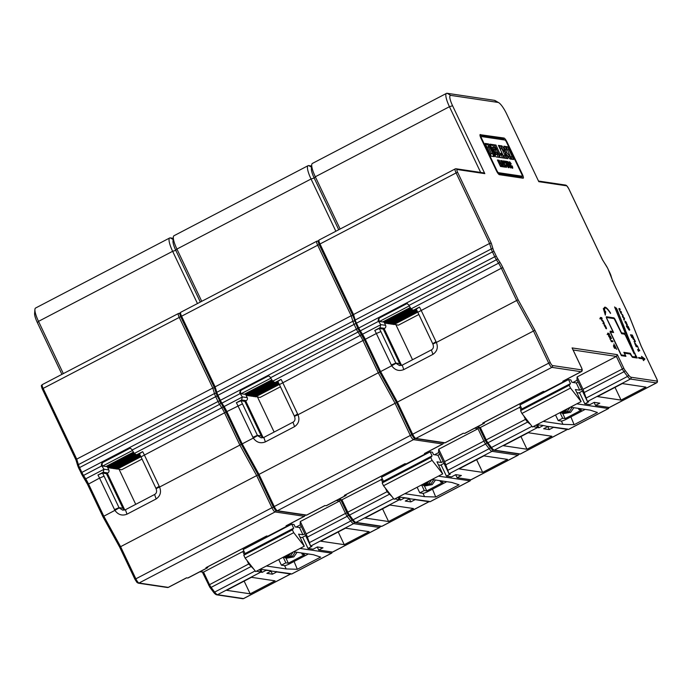 <?xml version="1.0" encoding="UTF-8"?>
<svg xmlns="http://www.w3.org/2000/svg" width="692" height="692" viewBox="0 0 692 692"><rect width="100%" height="100%" fill="white"/><g stroke="black" fill="none" stroke-linecap="round" stroke-linejoin="round"><path stroke-width="1.04" d="M319.107 244.484L43.138 388.411L76.717 459.125L76.077 460.111M77.841 465.872A1.349 0.83 -17 0 1 77.712 465.664L75.973 459.972L42.35 389.077M197.462 303.554L172.645 251.3A15.769 3.607 -117.6 0 1 169.696 237.97L35.577 308.035A15.769 3.607 62.4 0 0 34.92 309.445L34.6 313.433A12.162 2.785 62.4 0 0 37.377 322.628L61.934 374.346M200.239 571.601L203.526 572.094L199.867 571.791M84.571 478.907A1.349 0.458 -32.4 0 0 84.597 479.02A1.349 0.458 -32.4 0 0 85.696 478.847A11.262 2.578 -117.6 0 1 88.472 483.89L103.809 516.18L120.598 546.68L119.699 547.19L102.9 516.69L119.725 547.173M114.509 509.589L119.015 507.651L104.068 476.165L99.553 478.103L114.898 510.367L102.935 516.682M103.194 472.273L97.953 475.015L102.485 473.077L106.464 473.674L107.822 472.956L103.194 472.273L103.973 469.306L101.802 465.889A6.756 1.548 -117.6 0 1 101.317 465.085L102.174 462.04L103.298 462.204L129.733 448.399A2.249 2.163 98.5 0 1 130.459 448.174M102.9 516.69L87.624 484.53L99.553 478.103A11.262 2.578 62.4 0 0 97.953 475.015M129.733 448.399L128.608 448.234L102.174 462.04M128.608 448.234L129.906 448.009L131.636 449.246A6.756 1.548 62.4 0 0 132.129 450.051L134.3 453.459L136.082 454.609L139.948 454.774M142.656 451.66A11.262 2.578 -117.6 0 1 144.265 454.748L159.575 487.038L239.873 445.094L224.545 412.813L140.995 456.876A13.52 3.088 -117.6 0 0 139.421 453.788L142.656 451.66L137.405 454.402M114.898 510.376C118.159 514.796 122.181 516.068 126.982 514.182L156.158 498.941C160.362 495.974 161.504 492.012 159.575 487.038M135.07 579.489L135.866 578.823L120.598 546.68L256.671 475.603L239.873 445.094L253.298 438.071C256.559 442.499 260.581 443.771 265.382 441.885L294.558 426.644L292.984 422.198C295.026 421.047 295.519 419.092 294.463 416.333L297.967 414.742M156.158 498.941L154.584 494.495C156.626 493.344 157.119 491.389 156.063 488.63L159.567 487.038M156.063 488.63A4.507 4.325 -81.5 0 0 155.951 488.353L140.995 456.876M124.517 510.073A4.507 4.325 98.5 0 1 122.873 508.222L119.015 507.651A4.507 4.325 -81.5 0 0 119.154 507.911L122.735 510.151L125.425 509.727L154.584 494.495M119.154 507.911L114.898 510.367M125.425 509.727L126.973 514.182M104.068 476.165A13.52 3.088 62.4 0 0 102.485 473.077M122.873 508.222L106.464 473.674M107.822 472.956A2.249 2.163 -81.5 0 0 108.817 469.937L107.286 466.719L106.421 466.59L133.608 452.386M107.381 466.918L134.006 453.009M103.298 462.204A2.249 2.163 98.5 0 0 102.304 465.232L102.684 466.036L106.421 466.59M102.684 466.036L132.414 450.501M107.753 467.706L134.629 453.857M108.41 467.55L109.786 468.008L135.632 454.497M110.149 467.809L111.524 468.268L137.31 454.791M111.896 468.069L113.263 468.527L139.049 455.051M113.635 468.328L115.01 468.787L140.346 455.544M115.374 468.588L116.749 469.046L140.805 456.478M117.121 468.847L121.602 469.764L142.05 459.081M105.919 466.52L133.452 452.136M107.511 467.187L134.17 453.26M108.54 467.818L134.862 454.064M110.279 468.077L136.065 454.609L140.182 455.224M112.017 468.337L137.803 454.869M113.765 468.596L139.55 455.128M115.503 468.856L140.476 455.812M117.242 469.115L140.934 456.737M262.917 437.776A4.507 4.325 98.5 0 1 261.273 435.925L244.864 401.377L246.222 400.659A2.249 2.163 -81.5 0 0 247.217 397.64L245.686 394.423L244.821 394.293L272.008 380.09M245.781 394.622L272.406 380.712M246.222 400.659L241.595 399.976L242.373 397.009L240.202 393.592A6.756 1.548 -117.6 0 1 239.717 392.788L240.574 389.743L241.698 389.907L268.133 376.102A2.249 2.163 98.5 0 1 268.859 375.877M241.698 389.907A2.249 2.163 98.5 0 0 240.704 392.935L241.084 393.739L244.821 394.293M241.595 399.976L236.353 402.718L240.885 400.78L244.864 401.377M240.885 400.78A13.52 3.088 62.4 0 1 242.468 403.868L257.415 435.355A4.507 4.325 -81.5 0 0 257.554 435.614L253.298 438.071L237.953 405.806A11.262 2.578 62.4 0 0 236.353 402.718M268.133 376.102L267.008 375.938L240.574 389.743M267.008 375.938L268.306 375.721L270.036 376.95A6.756 1.548 62.4 0 0 270.529 377.754L272.7 381.162L274.482 382.313L278.348 382.486M281.056 379.363A11.262 2.578 -117.6 0 1 282.665 382.451L297.975 414.742L378.273 372.798L362.945 340.516L279.395 384.579A13.52 3.088 -117.6 0 0 277.821 381.491L281.056 379.363L275.805 382.105M294.567 426.635C298.771 423.66 299.904 419.698 297.975 414.742M242.468 403.868L226.872 411.593L242.209 443.883L258.998 474.383L395.071 403.306L378.273 372.798L379.735 372.088L396.525 402.58M294.463 416.333A4.507 4.325 -81.5 0 0 294.351 416.056L279.395 384.579M257.554 435.614L261.135 437.854L263.825 437.43L292.984 422.198M263.825 437.43L265.373 441.885M273.47 507.193L274.266 506.527L258.998 474.383L258.133 474.894L241.335 444.385L258.125 474.876L256.671 475.603L271.93 507.746L273.427 507.184M258.099 474.902L273.418 507.158L275.364 510.134L276.644 510.86L305.873 515.211A1.349 1.297 -81.5 0 0 306.642 515.082L324.92 505.532L326.157 505.722A6.756 1.548 62.4 0 0 326.425 505.688L345.87 495.533A6.756 1.548 -117.6 0 1 345.602 495.567L344.357 495.377A4.507 1.029 62.4 0 0 344.529 495.36L405.105 463.718M426.229 452.68A6.756 1.548 -117.6 0 1 425.952 453.692A6.756 1.548 -117.6 0 1 425.684 453.727L424.438 453.545A4.507 1.029 62.4 0 0 424.62 453.519L442.889 443.979A4.507 1.029 -117.6 0 1 442.716 444.004L413.479 439.654A4.507 1.029 -117.6 0 1 410.33 435.45L412.666 434.23A4.507 1.029 62.4 0 0 415.814 438.434L445.043 442.785A4.507 1.029 62.4 0 0 445.224 442.759L444.273 442.915A1.349 1.297 -81.5 0 0 445.043 442.785L463.32 433.235L464.557 433.426A6.756 1.548 62.4 0 0 464.825 433.391L484.27 423.236A6.756 1.548 -117.6 0 1 484.002 423.27L482.757 423.08A4.507 1.029 62.4 0 0 482.929 423.063L543.505 391.421M344.357 495.377L405.002 463.701L406.247 463.882A6.756 1.548 62.4 0 0 406.515 463.848L425.952 453.692M470.923 479.772L517.962 455.206A4.507 1.029 -117.6 0 0 518.144 455.18L471.096 479.746A4.507 1.029 62.4 0 1 470.923 479.772L457.118 477.722L461.391 475.482L455.794 474.651L451.521 476.883L446.418 476.131L450.31 474.098L449.065 473.908L438.572 451.815L438.728 449.229L477.99 428.72L478.959 426.955M438.884 452.482L434.533 454.756M382.417 479.046L341.926 499.797L338.267 499.494M394.89 498.871L400.547 500.091L404.431 498.058L404.24 497.66L398.376 497.046L394.103 499.278L383.524 485.758L382.183 482.947L383.472 481.269L381.56 477.255L430.156 451.867L432.396 452.196L433.538 454.609L437.898 455.258L439.749 454.289M438.728 449.229L444.61 461.625L483.881 441.115L477.99 428.72L474.703 428.227M449.065 473.908L444.61 461.625M459.03 468.873L482.661 472.385L507.547 459.393L483.916 455.872L459.03 468.873M430.216 501.622A3.607 0.822 62.4 0 1 430.113 501.726A3.607 0.822 62.4 0 1 429.974 501.752L429.178 501.631M398.869 499.987L355.939 522.417L381.897 526.283L428.936 501.709A4.507 1.029 -117.6 0 0 429.118 501.683A4.507 1.029 -117.6 0 0 429.291 501.389L409.474 498.698M404.24 497.66L409.344 498.422L404.431 498.058M470.205 479.668A3.607 0.822 -117.6 0 1 470.162 480.81A3.607 0.822 -117.6 0 1 470.015 480.836L438.425 476.131L432.007 479.478L451.781 482.428L459.047 484.807L435.718 496.994L424.568 496.64L404.794 493.699L398.376 497.046M414.94 499.252L415.131 499.65L410.849 501.89L405.252 501.051L409.534 498.82M409.422 498.88L410.849 501.89M428.936 501.709L415.131 499.65M388.584 521.534L413.461 508.533L389.83 505.022L364.952 518.014L388.584 521.534L382.546 508.828M338.639 499.304L341.926 499.797L347.808 512.192L387.079 491.683L392.061 496.674M387.079 491.683L385.409 488.171M382.641 482.35L381.188 479.288M398.03 497.228L399.301 499.909M446.418 476.131L441.081 464.877L444.039 463.329M455.682 474.712L457.118 477.722M424.568 496.64L423.002 493.344M435.718 496.994L432.483 489.166M404.794 493.699L432.007 479.478M430.156 451.867L432.067 455.881L383.472 481.269M438.425 476.131L442.698 473.899L436.972 461.841L441.332 462.49L437.898 455.258M442.698 473.899L432.119 460.37L430.779 457.559L432.067 455.881M441.332 462.49L443.183 461.521M438.443 464.929L441.306 465.361M383.524 485.758L432.119 460.37M400.547 500.091L399.154 497.159M430.779 457.559L382.183 482.947M446.738 481.675A4.507 0.718 -25.4 0 1 445.536 482.35L428.037 491.484A4.507 0.718 -25.4 0 1 422.907 493.335L419.793 492.868L424.265 490.533L421.791 485.326M417.129 487.254L419.793 492.868M424.265 490.533L426.756 490.905L424.308 485.741M426.756 490.905L443.088 482.376L440.596 482.004L442.456 481.035M440.596 482.004L439.956 480.663M332.523 552.069L379.562 527.494A4.507 1.029 -117.6 0 0 379.744 527.477L332.696 552.043A4.507 1.029 62.4 0 1 332.523 552.069L318.718 550.019L322.991 547.779L317.394 546.948L313.121 549.18L308.018 548.427L311.91 546.395L310.665 546.204L300.172 524.112L300.328 521.526L339.59 501.017L340.559 499.252M389.172 494.382L349.521 515.09A1.349 0.761 143.1 0 1 348.301 515.082A1.349 0.761 143.1 0 1 348.214 514.883A3.157 0.718 -117.6 0 1 347.021 512.858L347.808 512.192A4.507 1.029 62.4 0 0 349.521 515.09L353.058 519.804A9.013 2.059 62.4 0 0 355.939 522.417A1.349 1.297 98.5 0 1 355.16 522.547C354.105 522.27 352.998 521.353 351.839 519.796A1.349 0.761 -36.9 0 0 353.058 519.804L393.592 498.629M480.655 172.429L449.445 106.706A15.769 3.607 -117.6 0 1 446.496 93.377A15.769 3.607 -117.6 0 1 447.118 93.29L494.382 100.331A15.769 3.607 -117.6 0 1 495.29 100.686L498.75 102.701A12.162 2.785 -117.6 0 1 506.561 113.773L538.8 181.667L566.54 185.802A1.349 1.297 -81.5 0 0 565.572 185.075L538.506 181.044M446.496 93.377L312.377 163.442A15.769 3.607 62.4 0 0 311.72 164.852A15.769 3.607 62.4 0 0 315.318 176.771L340.135 229.026M319.28 239.986A4.507 1.029 62.4 0 0 319.099 240.012A4.507 1.029 62.4 0 0 319.938 243.826L353.517 314.531L489.581 243.454L456.011 172.74A4.507 1.029 -117.6 0 1 455.163 168.935L456.114 168.779A1.349 1.297 98.5 0 1 457.083 169.505A3.157 0.718 -117.6 0 0 457.55 172.187L491.277 243.221L489.581 243.454L491.268 248.947A1.349 0.83 -17 0 1 493.041 248.982L491.277 243.221M354.641 321.278A1.349 0.83 -17 0 1 354.512 321.071A1.349 0.83 -17 0 1 355.195 320.024L353.517 314.531L352.877 315.517L351.181 315.751L317.611 245.037A4.507 1.029 -117.6 0 1 316.763 241.231L180.698 312.308A4.507 1.029 62.4 0 0 181.538 316.114L215.117 386.828L351.181 315.751L352.868 321.244A1.349 0.83 -17 0 1 354.555 321.209M457.55 172.187L319.09 244.458L352.782 315.414M216.241 393.575A1.349 0.83 -17 0 1 216.112 393.367A1.349 0.83 -17 0 1 216.795 392.321L215.117 386.828L214.477 387.814L212.781 388.048L179.211 317.334A4.507 1.029 -117.6 0 1 178.363 313.528L42.298 384.605A4.507 1.029 62.4 0 0 43.138 388.411L42.29 389.051C40.413 383.852 41.944 385.894 42.298 384.605A4.507 1.029 62.4 0 1 42.48 384.579M272.7 381.162L360.169 335.473L357.998 332.056A6.756 1.548 -117.6 0 1 356.337 329.037L354.036 324.202A6.756 1.548 -117.6 0 1 352.868 321.244L216.795 392.321A6.756 1.548 62.4 0 0 217.971 395.279L217.124 395.911L214.373 387.676L180.75 316.78M134.3 453.459L221.769 407.77L219.598 404.353A6.756 1.548 -117.6 0 1 217.937 401.325L215.636 396.499A6.756 1.548 -117.6 0 1 214.468 393.54L78.395 464.617A6.756 1.548 62.4 0 0 79.571 467.576L78.724 468.207L77.712 465.664A1.349 0.83 -17 0 1 78.395 464.617L76.717 459.125L212.781 388.048L214.468 393.54A1.349 0.83 -17 0 1 216.155 393.506M34.92 309.445A15.769 3.607 62.4 0 0 38.518 321.365L63.335 373.619M169.696 237.97A15.769 3.607 -117.6 0 1 170.319 237.884L173.225 238.316M335.862 231.258L311.045 179.003A15.769 3.607 -117.6 0 1 308.096 165.673A15.769 3.607 -117.6 0 1 308.718 165.587L311.625 166.019M308.096 165.673L173.977 235.738A15.769 3.607 62.4 0 0 173.32 237.148A15.769 3.607 62.4 0 0 176.918 249.068L201.735 301.323M200.334 302.049L175.777 250.331A12.162 2.785 -117.6 0 1 173 241.136L173.32 237.148M338.734 229.753L314.177 178.034A12.162 2.785 -117.6 0 1 311.4 168.839L311.72 164.852M246.153 395.409L273.029 381.56M246.81 395.253L248.186 395.712L274.032 382.2M248.549 395.513L249.924 395.971L275.71 382.503M250.296 395.772L251.663 396.231L277.449 382.754M252.035 396.032L253.41 396.49L278.746 383.247M253.774 396.291L255.149 396.75L279.205 384.181M255.521 396.551L260.002 397.467L280.45 386.785M255.642 396.819L279.334 384.449M253.903 396.559L278.876 383.515M252.165 396.3L277.95 382.832M250.417 396.04L276.203 382.572M248.679 395.781L274.464 382.313L278.582 382.927M246.94 395.521L273.262 381.776M245.911 394.89L272.57 380.963M244.319 394.224L271.852 379.839M241.084 393.739L270.814 378.213M245.712 400.928L263.176 437.699M274.136 432.05L257.536 397.104M401.317 365.48A4.507 4.325 98.5 0 1 399.673 363.629L383.264 329.081L384.622 328.363L379.995 327.679L380.773 324.712L378.602 321.296A6.756 1.548 -117.6 0 1 378.117 320.491L378.974 317.446L380.098 317.619L406.533 303.805A2.249 2.163 98.5 0 1 407.259 303.58M406.533 303.805L405.408 303.641L378.974 317.446M405.408 303.641L406.706 303.425L408.436 304.653A6.756 1.548 62.4 0 0 408.929 305.457L411.1 308.866L412.882 310.025L416.748 310.189M419.456 307.066A11.262 2.578 -117.6 0 1 421.065 310.154L436.375 342.445L516.673 300.501L501.345 268.219L417.795 312.282A13.52 3.088 -117.6 0 0 416.221 309.194L419.456 307.066L414.205 309.808M379.995 327.679L374.753 330.421L379.285 328.484A13.52 3.088 62.4 0 1 380.868 331.572L395.815 363.058A4.507 4.325 -81.5 0 0 395.954 363.317L391.698 365.774L376.353 333.509L365.272 339.296L380.609 371.587L391.698 365.774C394.959 370.203 398.981 371.474 403.782 369.589L432.958 354.347C437.171 351.354 438.313 347.384 436.375 342.445M564.629 380.384A6.756 1.548 -117.6 0 1 564.352 381.396A6.756 1.548 -117.6 0 1 564.084 381.439L562.838 381.249L581.116 371.708L551.879 367.357A4.507 1.029 -117.6 0 1 548.73 363.153L412.666 434.23L397.398 402.087L396.533 402.597L379.7 372.097L380.609 371.587L397.398 402.087L533.471 331.01L516.673 300.51L518.135 299.792L534.933 330.3L533.471 331.01L548.73 363.153L550.27 362.599A3.157 0.718 -117.6 0 0 552.476 365.54L581.704 369.891A3.157 0.718 -117.6 0 0 581.245 367.21L572.085 347.92L617.359 354.659L623.821 368.265A3.157 0.718 -117.6 0 0 625.014 370.289A1.349 0.761 143.1 0 1 623.994 371.716A4.507 1.029 -117.6 0 1 622.281 368.819L616.39 356.423L617.359 354.659M432.958 354.347L431.384 349.901C433.426 348.751 433.919 346.796 432.863 344.036L436.367 342.445M432.863 344.036A4.507 4.325 -81.5 0 0 432.751 343.76L417.795 312.282M395.954 363.317L399.535 365.558L402.225 365.134L431.384 349.901M402.225 365.134L403.773 369.589M380.868 331.572L376.353 333.509A11.262 2.578 62.4 0 0 374.753 330.421M384.622 328.363A2.249 2.163 -81.5 0 0 385.617 325.344L384.086 322.126L383.221 321.996L410.408 307.793M380.098 317.619A2.249 2.163 98.5 0 0 379.104 320.638L379.484 321.443L383.221 321.996M384.181 322.325L410.806 308.416M384.553 323.112L411.429 309.263M385.21 322.956L386.586 323.415L412.432 309.912M386.949 323.216L388.324 323.674L414.11 310.206M388.696 323.475L390.063 323.934L415.849 310.466M390.435 323.735L391.81 324.193L417.146 310.95M392.174 323.994L393.549 324.453L417.605 311.884M393.921 324.254L398.402 325.171L418.85 314.488M382.719 321.927L410.252 307.542M379.484 321.443L409.214 305.916M384.311 322.593L410.97 308.667M385.34 323.225L411.662 309.48M387.079 323.484L412.865 310.016L416.982 310.63M388.817 323.744L414.603 310.275M390.565 324.003L416.35 310.535M392.303 324.263L417.276 311.218M394.042 324.522L417.734 312.153M477.039 427.007L480.326 427.5L486.208 439.896L525.479 419.387L527.572 422.085L487.921 442.793A1.349 0.761 143.1 0 1 486.701 442.793A1.349 0.761 143.1 0 1 486.614 442.586A3.157 0.718 -117.6 0 1 485.421 440.562L486.208 439.896A4.507 1.029 62.4 0 0 487.921 442.793L491.458 447.508A9.013 2.059 62.4 0 0 494.339 450.12L520.298 453.987A4.507 1.029 62.4 0 0 520.471 453.961L519.528 454.116A1.349 1.297 -81.5 0 0 520.298 453.987L567.336 429.412L553.531 427.353L549.249 429.594L543.653 428.755L547.934 426.523L542.64 425.364L547.934 426.523M520.817 406.749L480.326 427.5L476.667 427.198M411.87 434.896L396.533 402.597L395.071 403.306L410.33 435.45L274.266 506.527A4.507 1.029 62.4 0 0 277.414 510.731A1.349 1.297 98.5 0 1 276.644 510.86M361.492 334.504A12.612 2.889 -117.6 0 1 364.442 339.876M378.602 321.296L360.333 330.845A1.349 0.458 147.6 0 1 359.235 331.018A1.349 0.458 147.6 0 1 359.209 330.897A5.406 1.237 -117.6 0 1 357.876 328.475L494.737 256.741L492.436 251.905A6.756 1.548 -117.6 0 1 491.268 248.947L355.195 320.024A6.756 1.548 62.4 0 0 356.371 322.982L358.664 327.818A6.756 1.548 62.4 0 0 360.333 330.845L362.496 334.253L380.773 324.712M482.757 423.08L543.402 391.404L544.647 391.585A6.756 1.548 62.4 0 0 544.915 391.551L564.352 381.396M562.838 381.249A4.507 1.029 62.4 0 0 563.02 381.223L581.289 371.682A4.507 1.029 -117.6 0 1 581.116 371.708A1.349 1.297 -81.5 0 0 581.704 369.891M609.323 407.476L656.362 382.91A4.507 1.029 -117.6 0 0 656.544 382.884L609.496 407.458A4.507 1.029 62.4 0 1 609.323 407.476L595.518 405.425L599.791 403.194L594.194 402.355L589.921 404.586L584.818 403.834L588.71 401.801L587.465 401.62L576.972 379.519L577.128 376.932L616.39 356.423L573.097 349.979M577.284 380.185L572.933 382.46M542.64 425.364L536.776 424.75L532.503 426.981L521.924 413.461L520.583 410.65L521.872 408.972L519.96 404.958L568.556 379.571L570.796 379.908L571.938 382.313L576.298 382.961L578.149 381.993M577.128 376.932L583.01 389.328L623.821 368.265M587.465 401.62L583.01 389.328M597.43 396.577L621.061 400.097L645.947 387.096L622.316 383.576L597.43 396.577M568.616 429.325A3.607 0.822 62.4 0 1 568.513 429.438A3.607 0.822 62.4 0 1 568.374 429.455L567.578 429.334M567.336 429.412A4.507 1.029 -117.6 0 0 567.518 429.386A4.507 1.029 -117.6 0 0 567.691 429.092L547.874 426.402M608.605 407.372A3.607 0.822 -117.6 0 1 608.562 408.514A3.607 0.822 -117.6 0 1 608.415 408.54L576.825 403.834L570.407 407.181L590.181 410.131L597.447 412.51L574.118 424.698L562.968 424.343L543.194 421.402L536.776 424.75M547.822 426.583L549.249 429.594M533.29 426.575L538.947 427.794L542.831 425.762M526.984 449.238L551.861 436.237L528.23 432.725L503.352 445.717L526.984 449.238L520.946 436.531M527.572 422.085L530.461 424.378M525.479 419.387L523.809 415.875M521.041 410.053L519.588 406.991M536.43 424.931L537.701 427.613M584.818 403.834L579.481 392.58L582.439 391.032M594.082 402.415L595.518 405.425M562.968 424.343L561.402 421.047M574.118 424.698L570.883 416.869M543.194 421.402L570.407 407.181M568.556 379.571L570.467 383.584L521.872 408.972M576.825 403.834L581.098 401.602L575.372 389.544L579.732 390.193L576.298 382.961M581.098 401.602L570.519 388.074L569.179 385.262L570.467 383.584M579.732 390.193L581.583 389.224M576.843 392.632L579.706 393.065M521.924 413.461L570.519 388.074M538.947 427.794L537.554 424.862M569.179 385.262L520.583 410.65M585.138 409.379A4.507 0.718 -25.4 0 1 583.936 410.053L566.437 419.188A4.507 0.718 -25.4 0 1 561.307 421.039L558.193 420.572L562.665 418.236L560.191 413.029M555.529 414.958L558.193 420.572M562.665 418.236L565.156 418.608L562.708 413.453M565.156 418.608L581.488 410.079L578.996 409.707L580.856 408.738M578.996 409.707L578.356 408.367M656.544 382.884C657.755 382.321 657.755 380.842 656.544 378.438L641.233 346.268M572.388 348.56L572.085 347.92M455.345 168.909A1.349 1.297 98.5 0 1 456.114 168.779L483.622 172.87L484.815 173.64L457.083 169.505M498.75 102.701A12.162 2.785 -117.6 0 0 498.05 102.425L450.786 95.392A12.162 2.785 -117.6 0 0 452.577 105.738L484.815 173.64M566.54 185.802A3.157 0.718 -117.6 0 1 568.746 188.743L602.447 259.716M480.343 134.516A4.507 1.029 62.4 0 0 480.161 134.533A4.507 1.029 62.4 0 0 481.009 138.348L496.268 170.483A4.507 1.029 62.4 0 0 499.425 174.687L523.057 178.207A4.507 1.029 62.4 0 0 523.23 178.181A4.507 1.029 62.4 0 0 522.391 174.375L507.124 142.232A4.507 1.029 62.4 0 0 503.975 138.028L480.04 134.672M622.359 315.128L622.757 314.921L620.793 313.121L622.601 315.353L622.662 317.066L623.942 318.173L623.665 319.176L624.565 318.718L624.132 320.162L623.665 319.176M623.622 317.896L624.063 317.663L624.565 318.718M624.063 317.663L622.947 316.711L622.757 314.921M629.711 329.989L628.189 326.356L626.364 326.088L628.924 329.868L629.711 329.989L629.288 330.205M631.355 336.554L633.163 336.822L633.595 337.739L631.787 337.471L631.355 336.554M637.955 346.926L636.13 346.649L634.702 342.955L637.955 346.926M637.591 349.512L639.313 349.771L639.78 350.757L638.318 350.541L638.491 351.415L637.591 349.512M642.306 358.041L638.534 357.479L638.915 358.283L642.686 358.837L643.525 360.61L644.961 359.001L641.501 356.354L642.306 358.041L641.19 358.62M613.787 317.836L606.443 316.746A2.206 0.502 62.4 0 0 606.356 316.754A2.206 0.502 62.4 0 0 606.772 318.623L612.913 331.555L610.318 331.174A2.206 0.502 62.4 0 0 610.232 331.183A2.206 0.502 62.4 0 0 610.638 333.051L621.381 355.671L625.931 356.328L624.478 353.18L630.135 354.019L632.436 357.314L637.263 358.032L634.581 353.188L616.797 308.822L614.591 306.963L625.187 332.964L626.096 333.509L634.495 353.18L625.62 335.283A2.206 0.502 62.4 0 0 624.072 333.215L621.468 332.835L615.326 319.894A2.206 0.502 62.4 0 0 613.787 317.836L612.671 318.415M614.262 344.875L613.899 343.907L614.262 344.875M609.998 338.336L609.427 337.263L609.998 338.336M608.502 335.75L610.318 336.018L610.751 336.935L608.943 336.658L608.502 335.75M608.848 333.302L609.133 334.002L607.706 333.129L608.06 333.873L607.585 333.803L608.899 335.188L608.64 334.634L609.557 334.746L608.969 333.241M609.548 334.746L608.995 334.677M609.133 334.002L608.078 334.565M604.315 323.501L603.078 320.898L601.711 320.232L603.597 322.221L603.787 323.043L603.009 322.982L603.45 323.899L604.315 323.501L603.528 323.908M601.659 318.96L602.213 319.038L601.668 317.498L601.798 318.285L600.362 317.412L600.717 318.156L600.249 318.078L601.322 319.427L601.305 318.908L602.23 319.021M604.713 310.397A10.761 2.465 -117.6 0 1 605.067 308.035A10.761 2.465 -117.6 0 1 610.517 313.433L610.56 313.087A11.66 2.664 62.4 0 0 604.652 307.239A11.66 2.664 62.4 0 0 604.272 309.791L603.312 308.502L605.318 315.12L605.673 311.685L604.523 310.5M605.656 326.157L604.315 324.565L604.272 325.603L606.46 328.812L605.656 326.157M611.52 338.561L610.327 338.379L609.86 337.393L611.053 337.575L611.52 338.561M611.503 341.511L609.998 338.933L611.071 340.594L612.602 340.827L613.034 341.736L611.278 341.632M615.283 347.721L616.65 349.365L614.885 345.637L615.586 347.635L613.527 345.429L613.717 346.727L614.098 346.372L615.283 347.721M614.591 348.37L613.717 346.727M614.842 348.258L613.925 346.606M638.552 348.725L638.188 347.756L638.552 348.725M635.412 341.692L634.175 339.08L632.808 338.423L634.702 340.403L634.884 341.234L634.114 341.165L634.547 342.082L635.412 341.692L634.633 342.099M630.507 334.781L632.315 335.049L632.756 335.966L630.948 335.698L630.507 334.781M627.263 325.37L625.966 321.892L625.04 321.149L625.213 322.524L626.26 322.325M627.289 325.37L625.213 322.524M619.807 310.993L618.968 308.52L619.781 308.632L620.248 309.618L619.392 309.497L619.764 310.665L621.58 312.438L620.387 312.256L619.946 310.95M602.472 259.777L606.33 265.849A5.406 1.237 -117.6 0 1 607.663 268.271L609.955 273.106A5.406 1.237 -117.6 0 1 610.898 275.468L611.884 278.703A12.612 2.889 62.4 0 0 614.081 284.222L629.409 316.529M504.243 139.94A4.507 1.029 -117.6 0 0 502.807 138.642L479.98 135.243M521.811 176.382A4.507 1.029 -117.6 0 1 522.252 178.086M497.989 173.389L520.929 176.806A2.249 0.519 62.4 0 0 521.024 176.797A2.249 0.519 62.4 0 0 521.085 176.728M496.432 170.82L496.891 170.578A2.249 0.519 -117.6 0 0 498.465 172.68L522.097 176.2A2.249 0.519 -117.6 0 0 522.192 176.183A2.249 0.519 -117.6 0 0 521.768 174.28L506.509 142.137A2.249 0.519 -117.6 0 0 504.926 140.035L481.295 136.523A2.249 0.519 -117.6 0 0 481.208 136.532A2.249 0.519 -117.6 0 0 481.632 138.435L481.165 138.677M496.891 170.578L481.632 138.435M510.964 167.974L507.937 161.582L510.964 167.974M507.028 161.444L505.982 161.288L509.053 167.758L508.101 165.077L510.869 168.026L507.591 161.911L507.028 161.444L506.25 161.85M503.127 162.006L505.056 166.037L506.483 167.36L506.146 165.232L505.688 164.904L505.705 166.123L503.802 162.845L503.733 162.084L505.082 163.027L503.343 160.804L503.127 162.006M502.245 166.711L499.192 160.285L502.098 165.717L503.041 165.855L503.534 166.902L502.245 166.711M507.331 149.507L505.489 146.47L507.547 146.773L513.585 159.515L511.535 159.203L507.331 149.507M498.396 145.415L500.463 145.718L506.492 158.459L504.442 158.148L498.396 145.415M494.849 153.961L489.893 144.152L493.932 144.749L496.32 149.775L495.334 149.628L494.339 147.534L492.747 147.301L493.759 149.429L495.152 149.636L496.527 152.525L495.135 152.318L495.991 154.126L497.583 154.368L496.744 152.595L497.73 152.742L499.979 157.482L495.948 156.885L494.616 154.082M485.161 143.443L491.208 156.184L494.417 156.66L494.027 153.503L489.633 145.06L488.561 143.953L485.161 143.443M495.913 147.811L494.252 144.801L495.956 145.052L500.333 154.774L501.631 154.965L500.792 153.2L501.856 153.356L504.105 158.096L500.316 157.534L495.913 147.811M502.193 148.702L500.774 145.735L501.968 145.908L504.589 149.567L503.888 146.194L505.143 146.384L506.553 149.351L506.042 149.282L506.656 152.448L509.779 156.141L511.206 159.16L509.969 158.97L507.262 155.233L507.98 158.641L506.812 158.468L505.402 155.492L505.878 155.562L505.151 152.205L502.193 148.702M501.994 166.668L500.48 166.443L497.427 160.016L498.889 160.233L499.39 161.279L498.266 161.115L499.01 162.681L500.074 162.836L500.567 163.883L499.512 163.727L500.333 165.457L501.501 165.63L501.994 166.668M503.733 166.928L500.679 160.501L502.15 160.726L502.643 161.764L501.527 161.599L503.828 164.367L502.764 164.212L503.586 165.942L504.753 166.115L505.255 167.161L503.733 166.928M505.333 162.162L504.217 161.028L505.817 161.271L506.319 162.309L505.679 162.213L508.257 167.646L505.333 162.162M510.307 163.139L511.258 163.909L509.528 161.729L509.182 162.213L510.142 164.99L512.703 168.286L512.331 166.123L511.881 165.829L511.924 167.127L509.969 163.788L509.883 162.983L510.644 162.949M506.535 162.464L507.591 161.911M507.694 164.895L508.819 164.307M508.04 163.165L508.283 164.065L507.625 164.073L506.803 162.352L508.04 163.165M507.504 164.506L508.205 164.142M507.496 164.471L508.11 164.151M503.067 161.677L503.854 161.262M503.257 162.335L503.733 162.084M505.523 166.66L506.449 166.175M506.042 167.204L506.57 166.928M502.081 166.357L503.041 165.855M505.887 147.31L507.547 146.773M506.388 147.387L507.686 150.129M507.643 150.155L508.542 149.688M510.272 156.401L510.601 157.084L511.76 156.478M510.601 157.084L512.175 156.539M511.007 157.145L512.019 159.281M498.794 146.254L500.463 145.718M499.295 146.332L500.601 149.074M500.55 149.1L501.449 148.633M503.179 155.345L503.508 156.029L504.676 155.423M503.508 156.029L505.082 155.484M503.914 156.089L504.926 158.226M490.291 144.991L492.765 145.355L493.932 144.749M492.765 145.355L493.759 147.448M491.9 147.742L492.747 147.301M492.912 149.87L493.759 149.429M493.015 150.103L495.152 149.636M493.984 150.242L495.005 152.387M494.278 152.768L495.135 152.318M494.91 154.697L495.991 154.126M494.936 154.757L497.583 154.368M496.994 153.131L497.73 152.742M497.15 154.593L498.413 157.248M485.559 144.291L487.393 144.559L488.561 143.953M487.393 144.559L488.466 145.666L489.633 145.06M489.322 146.825L490.446 146.237M488.466 145.666L489.261 146.816M490.273 148.045L491.208 147.552M492.635 153.633L492.86 154.108L494.027 153.503M492.86 154.108L493.249 155.164L494.417 154.55M493.249 155.164L493.457 156.055L494.616 155.44M494.01 156.6L494.642 156.271M493.457 156.055L493.465 156.513M487.168 147.111L489.408 146.842L492.332 152.318L492.643 153.633L490.196 154.048M488.068 146.643L491.303 153.434L490.187 154.013M492.643 153.633L491.303 153.434M494.659 145.64L495.956 145.052M494.789 145.657L495.801 147.794M496.216 148.451L497.107 147.984M499.269 155.328L500.333 154.774M499.304 155.406L501.631 154.965M501.06 153.78L501.856 153.356M501.259 155.164L502.539 157.871M501.086 146.375L501.968 145.908M503.612 150.077L504.589 149.567M501.838 147.958L502.392 148.737M504.044 146.955L505.143 146.384M504.113 147.275L505.255 149.688M506.656 152.448L505.497 153.062L504.883 149.887L506.042 149.282M508.257 156.608L509.295 156.072M505.497 153.062L507.132 155.311M508.335 156.712L509.779 156.141M508.611 156.755L509.096 157.767M506.518 157.854L506.103 155.847L507.262 155.233M497.799 160.804L498.889 160.233M499.027 163.381L500.074 162.836M500.368 166.218L501.501 165.63M501.06 161.297L502.15 160.726M502.28 163.874L503.326 163.321M503.629 166.703L504.753 166.115M504.615 161.867L505.817 161.271M509.433 163.208L509.883 162.983M511.708 167.559L512.642 167.066M512.236 168.121L512.781 167.836M509.26 162.577L510.03 162.17M622.367 316.443L623.258 315.976M629.089 330.032L629.685 329.721M626.762 326.927L628.189 326.356M627.583 327.368L628.751 327.619M628.855 329.773L629.608 329.383M627.973 328.345L629.089 329.305L628.596 327.723M628.163 328.25L627.947 327.169M631.753 337.393L633.163 336.822M634.798 343.699L635.368 343.396M634.919 344.028L635.645 343.768M635.957 346.303L636.735 345.896M636.095 346.58L637.522 346.009M635.403 343.924L636 345.784L635.282 343.846M635.887 346.147L636.458 345.853M637.989 350.36L639.313 349.771M643.482 359.364L644.961 359.001M643.794 359.606L643.309 360.151M642.263 357.47L643.992 358.793L643.275 359.598L642.081 357.565M606.78 317.55L614.167 318.64L621.658 333.717L624.513 334.141L625.421 335.361L634.218 353.88L635.118 354.019L636.623 357.193L635.135 355.809L635.723 357.055L632.142 356.527L630.291 353.301L623.847 352.34L625.49 355.524L621.252 354.901L610.949 333.207L610.699 332.099L613.605 332.523L606.348 317.516M623.12 333.933A2.206 0.502 -117.6 0 0 622.904 333.829L621.624 333.639M634.002 353.439L634.495 353.18M615.707 308.251L616.252 307.966M626.182 333.726L626.77 333.423L625.231 332.489L615.084 308.217L616.797 308.822M616.598 308.917L625.213 329.504M634.028 353.482L634.581 353.188M634.131 353.698L634.996 353.249M610.214 331.944L611.745 332.169L612.913 331.555M625.006 329.591L626.77 333.423M625.49 355.524L624.348 356.112L625.49 355.524M635.507 357.773L636.623 357.193M635.152 357.721L636.259 357.141M634.616 357.643L635.723 357.055M629.997 354.001L630.498 353.742M629.175 353.88L630.291 353.301M608.908 336.589L610.318 336.018M607.126 334.521L608.294 333.907M608.069 334.565L609.098 334.02L608.06 334.556M602.983 323.562L604.151 322.939M603.19 323.354L603.709 323.077M601.893 320.63L602.447 320.344M602.023 320.889L602.732 320.517M602.481 321.2L603.078 320.898M599.791 318.796L600.959 318.19M605.119 311.98L605.673 311.685M604.237 307.862A11.66 2.664 -117.6 0 1 604.817 308.174M605.18 311.374L604.998 313.147L603.969 309.774L605.18 311.374M605.69 328.267L606.434 327.887M605.924 328.536L606.512 328.224M604.151 325.093L604.687 324.808M604.22 325.396L604.903 325.041M605.924 327.281L605.958 327.939L605.431 327.472L604.687 325.525L605.924 327.281M610.162 338.042L611.053 337.575M611.166 341.398L612.602 340.827M613.493 346.078L614.081 345.775M634.088 341.753L635.247 341.13M634.287 341.537L634.806 341.268M632.998 338.82L633.552 338.535M633.119 339.08L633.829 338.708M633.587 339.391L634.175 339.08M630.914 335.62L632.315 335.049M626.519 324.825L627.263 324.436M626.744 325.084L627.341 324.773M624.98 321.642L625.516 321.365M625.04 321.944L625.724 321.59M626 322.42L626.718 323.181M626.39 324.176L625.499 322.342M626.511 323.276L626.692 324.479M618.899 309.09L619.781 308.632M620.257 311.988L621.148 311.521M621.061 400.097L615.024 387.382M484.547 422.215A6.756 1.548 -117.6 0 1 484.27 423.236M384.112 328.631L401.576 365.411M412.536 359.753L395.936 324.808M379.285 328.484L383.264 329.081M240.202 393.592L221.933 403.133A1.349 0.458 147.6 0 1 220.835 403.315A1.349 0.458 147.6 0 1 220.809 403.194A5.406 1.237 -117.6 0 1 219.476 400.772L357.833 328.475M223.092 406.801A12.612 2.889 -117.6 0 1 226.042 412.173M291.816 573.919A3.607 0.822 62.4 0 1 291.713 574.023A3.607 0.822 62.4 0 1 291.574 574.049L290.778 573.928M256.49 571.168L262.147 572.388L266.031 570.355L265.84 569.957L259.976 569.343L266.394 565.995L286.168 568.936L297.318 569.291L294.083 561.463M213.352 591.894A1.349 0.761 -36.9 0 0 213.439 592.092A1.349 0.761 -36.9 0 0 214.658 592.092A9.013 2.059 62.4 0 0 217.539 594.713L243.498 598.58A4.507 1.029 62.4 0 0 243.67 598.554L242.728 598.71A1.349 1.297 -81.5 0 0 243.498 598.58L290.536 574.005A4.507 1.029 -117.6 0 0 290.718 573.979A4.507 1.029 -117.6 0 0 290.891 573.685L271.074 570.995M265.84 569.957L270.944 570.71L266.031 570.355M331.805 551.965A3.607 0.822 -117.6 0 1 331.762 553.107A3.607 0.822 -117.6 0 1 331.615 553.124L300.025 548.427L293.607 551.775L313.381 554.724L320.647 557.103L297.318 569.291M276.541 571.549L276.731 571.947L272.449 574.178L266.853 573.348L271.134 571.116M271.022 571.168L272.449 574.178M290.536 574.005L276.731 571.947M250.184 593.831L275.061 580.83L251.43 577.318L226.552 590.311L250.184 593.831L244.146 581.124M208.621 585.155L248.679 563.98L253.661 568.971M250.772 566.679L211.121 587.387A4.507 1.029 62.4 0 1 209.408 584.489L203.526 572.094L242.788 551.576L244.241 554.647M248.679 563.98L247.009 560.468M300.484 524.778L296.133 527.053M244.017 551.342L242.788 551.576M259.976 569.343L255.703 571.575L245.124 558.055L243.783 555.243L245.072 553.565L243.16 549.552L291.756 524.164L293.996 524.493L295.138 526.906L299.498 527.555L301.349 526.586M300.328 521.526L306.21 533.921L345.481 513.412L339.59 501.017L336.303 500.524M310.665 546.204L306.21 533.921M320.63 541.17L344.261 544.682L369.147 531.69L345.516 528.169L320.63 541.17M317.282 547.009L318.718 550.019M305.639 535.625L302.681 537.174L308.018 548.427M286.168 568.936L284.602 565.641M266.394 565.995L293.607 551.775M291.756 524.164L293.668 528.178L245.072 553.565M300.025 548.427L304.298 546.196L298.572 534.138L302.932 534.786L299.498 527.555M304.298 546.196L293.719 532.667L292.379 529.856L293.668 528.178M302.932 534.786L304.783 533.817M300.043 537.226L302.906 537.649M245.124 558.055L293.719 532.667M259.63 569.525L260.901 572.206M262.147 572.388L260.754 569.455M292.379 529.856L243.783 555.243M308.338 553.972A4.507 0.718 -25.4 0 1 307.136 554.647L289.637 563.781A4.507 0.718 -25.4 0 1 284.507 565.632L281.393 565.165L285.865 562.83L283.391 557.622M278.729 559.551L281.393 565.165M285.865 562.83L288.356 563.202L285.908 558.037M288.356 563.202L304.688 554.673L302.196 554.301L304.056 553.332M302.196 554.301L301.556 552.96M344.261 544.682L338.224 531.975M287.829 524.977A6.756 1.548 -117.6 0 1 287.552 525.989A6.756 1.548 -117.6 0 1 287.284 526.024L286.038 525.842A4.507 1.029 62.4 0 0 286.22 525.816L304.489 516.275A4.507 1.029 -117.6 0 1 304.316 516.301L275.079 511.95A4.507 1.029 -117.6 0 1 271.93 507.746L135.866 578.823A4.507 1.029 62.4 0 0 139.014 583.027L168.243 587.378A4.507 1.029 62.4 0 0 168.424 587.352L167.473 587.508A1.349 1.297 -81.5 0 0 168.243 587.378L186.52 577.829L187.757 578.019A6.756 1.548 62.4 0 0 188.025 577.976L207.47 567.829A6.756 1.548 -117.6 0 1 207.202 567.864L205.957 567.674A4.507 1.029 62.4 0 0 206.13 567.656L266.705 536.015M205.957 567.674L266.602 535.997L267.847 536.179A6.756 1.548 62.4 0 0 268.115 536.144L287.552 525.989M207.747 566.809A6.756 1.548 -117.6 0 1 207.47 567.829M346.147 494.512A6.756 1.548 -117.6 0 1 345.87 495.533M482.661 472.385L476.624 459.678M107.312 473.224L124.776 509.995M135.736 504.347L119.136 469.401M84.692 479.089A12.612 2.889 -117.6 0 1 87.642 484.469M78.776 468.233L82.434 475.612A1.349 0.458 147.6 0 1 82.409 475.491A5.406 1.237 62.4 0 1 81.076 473.068L81.864 472.411A6.756 1.548 62.4 0 0 83.533 475.43A1.349 0.458 147.6 0 1 82.434 475.612L87.685 484.556M101.802 465.889L83.533 475.43L85.696 478.847L103.973 469.306M217.132 395.936L79.571 467.576L81.864 472.411L219.433 400.772M260.469 572.284L217.539 594.713A1.349 1.297 98.5 0 1 216.76 594.843C215.705 594.566 214.598 593.649 213.439 592.092L209.901 587.378A1.349 0.761 143.1 0 1 209.814 587.179M202.41 572.172L209.901 587.378A1.349 0.761 143.1 0 0 211.121 587.387L214.658 592.092L255.192 570.926M275.788 510.497A1.349 1.297 98.5 0 1 275.079 511.95L139.014 583.027A1.349 1.297 98.5 0 1 138.244 583.157L167.473 587.508M220.8 403.254A1.349 0.458 147.6 0 1 219.598 404.353L132.129 450.051M226.042 412.259L224.545 412.813A11.262 2.578 62.4 0 0 221.769 407.77A1.349 0.458 -32.4 0 0 222.962 406.671M155.951 488.353L159.212 486.234M103.912 469.202L108.817 469.937M102.304 465.232L101.317 465.085M242.312 396.905L247.217 397.64M240.704 392.935L239.717 392.788M355.532 323.64L217.971 395.279L220.264 400.114A6.756 1.548 62.4 0 0 221.933 403.133L224.096 406.55L242.373 397.009M222.971 406.611A1.349 0.458 -32.4 0 0 222.997 406.723A1.349 0.458 -32.4 0 0 224.096 406.55A11.262 2.578 -117.6 0 1 226.872 411.593L226.085 412.259M359.2 330.958A1.349 0.458 147.6 0 1 357.998 332.056L270.529 377.754M361.371 334.314A1.349 0.458 -32.4 0 0 361.397 334.426A1.349 0.458 -32.4 0 0 362.496 334.253A11.262 2.578 -117.6 0 1 365.272 339.296L362.945 340.516A11.262 2.578 62.4 0 0 360.169 335.473A1.349 0.458 -32.4 0 0 361.362 334.374M294.351 416.056L297.612 413.937M252.909 437.292L257.415 435.355L261.273 435.925M414.188 438.2A1.349 1.297 98.5 0 1 413.479 439.654L277.414 510.731L306.642 515.082A4.507 1.029 62.4 0 0 306.824 515.056L305.873 515.211M424.438 453.545L442.716 444.004A1.349 1.297 -81.5 0 0 443.442 442.793M406.247 463.882L425.684 453.727M326.157 505.722L345.602 495.567M448.027 470.188L489.123 448.719L485.594 444.013A4.507 1.029 -117.6 0 1 483.881 441.115L485.377 440.562M486.623 442.69A1.349 0.761 143.1 0 1 485.594 444.013L445.951 464.721M518.689 453.995A1.349 1.297 -81.5 0 1 517.962 455.206L492.003 451.34A9.013 2.059 -117.6 0 1 489.123 448.719A1.349 0.761 -36.9 0 0 490.161 447.404M492.721 449.956A1.349 1.297 98.5 0 1 492.003 451.34L449.073 473.761M381.897 526.283A4.507 1.029 62.4 0 0 382.07 526.257L381.128 526.413A1.349 1.297 -81.5 0 0 381.897 526.283M429.974 501.752L470.015 480.836M348.223 514.986A1.349 0.761 143.1 0 1 347.194 516.31A4.507 1.029 -117.6 0 1 345.481 513.412L346.977 512.858M351.752 519.597A1.349 0.761 -36.9 0 0 351.839 519.796L346.96 512.824L340.81 499.875M354.321 522.252A1.349 1.297 98.5 0 1 353.603 523.636A9.013 2.059 -117.6 0 1 350.723 521.015L347.194 516.31L307.551 537.018M309.627 542.485L350.723 521.015A1.349 0.761 -36.9 0 0 351.761 519.701M380.289 526.283A1.349 1.297 -81.5 0 1 379.562 527.494L353.603 523.636L310.673 546.057M452.577 105.738L449.445 106.706L315.318 176.771L314.177 178.034L311.045 179.003L176.918 249.068L175.777 250.331L172.645 251.3L38.518 321.365L37.377 322.628M455.163 168.935L319.099 240.012C318.744 241.3 317.213 239.268 319.09 244.458L319.15 244.484M170.319 237.884L173.13 239.493M180.88 312.282A4.507 1.029 62.4 0 0 180.698 312.308C180.344 313.597 178.813 311.556 180.69 316.754M178.545 313.502A1.349 1.297 98.5 0 1 179.851 313.588M316.945 241.205A1.349 1.297 98.5 0 1 318.251 241.292M308.718 165.587L311.53 167.196M241.3 444.394L226.025 412.233L217.176 395.945M518.135 299.792L502.885 267.666A12.612 2.889 62.4 0 0 499.771 262.017L497.609 258.6A5.406 1.237 -117.6 0 1 496.276 256.187L493.976 251.352L492.436 251.905L355.576 323.648M411.1 308.866L498.569 263.176L496.398 259.76A6.756 1.548 -117.6 0 1 494.737 256.741L496.276 256.187M497.609 258.6A1.349 0.458 147.6 0 1 496.398 259.76L408.929 305.457M502.885 267.666L501.345 268.219A11.262 2.578 62.4 0 0 498.569 263.176A1.349 0.458 -32.4 0 0 499.771 262.017M432.751 343.76L436.012 341.64M391.309 364.995L395.815 363.058L399.673 363.629M380.712 324.609L385.617 325.344M379.104 320.638L378.117 320.491M537.269 427.691L494.339 450.12A1.349 1.297 98.5 0 1 493.56 450.25C492.505 449.973 491.398 449.056 490.239 447.499A1.349 0.761 -36.9 0 0 491.458 447.508L531.992 426.333M490.152 447.3A1.349 0.761 -36.9 0 0 490.239 447.499L485.36 440.536L479.21 427.578M552.476 365.54A1.349 1.297 98.5 0 1 551.879 367.357L415.814 438.434A1.349 1.297 98.5 0 1 415.044 438.564L444.273 442.915M379.7 372.097L364.485 339.962M544.647 391.585L564.084 381.439M464.557 433.426L484.002 423.27M586.427 397.891L627.523 376.431L623.994 371.716L584.351 392.425M656.492 378.412A3.157 0.718 -117.6 0 1 656.959 381.093A1.349 1.297 -81.5 0 1 656.362 382.91L630.403 379.043A9.013 2.059 -117.6 0 1 627.523 376.431A1.349 0.761 -36.9 0 0 628.552 375.003L625.014 370.289M656.959 381.093L631 377.227A1.349 1.297 98.5 0 1 630.403 379.043L587.473 401.464M568.374 429.455L608.415 408.54M614.124 284.308L629.409 316.408L641.224 346.182L656.535 378.498M631 377.227A7.655 1.756 -117.6 0 1 628.552 375.003M534.933 330.3L550.27 362.599M493.976 251.352A5.406 1.237 -117.6 0 1 493.041 248.982M447.118 93.29L450.786 95.392M498.05 102.425L494.382 100.331M629.331 316.348L641.155 346.112M611.036 275.926A1.349 0.83 163 0 0 611.019 275.684A1.349 0.83 163 0 0 610.898 275.468M611.884 278.703A1.349 0.83 -17 0 1 612.013 278.919A1.349 0.83 -17 0 1 612.031 279.161M565.572 185.075L566.67 185.638L568.798 188.769L602.49 259.725L607.714 268.297L614.081 284.222M502.807 138.642L503.975 138.028M507.124 142.232L506.665 142.474M521.924 174.618L522.391 174.375M520.929 176.806L522.097 176.2M498.465 172.68L497.747 173.061M622.904 333.829L624.072 333.215M600.717 318.839L601.746 318.303M291.574 574.049L331.615 553.124M286.038 525.842L304.316 516.301A1.349 1.297 -81.5 0 0 305.042 515.09M267.847 536.179L287.284 526.024M187.757 578.019L207.202 567.864M242.728 598.71L216.76 594.843M138.244 583.157L136.964 582.43L135.018 579.455L119.699 547.19M429.118 501.683L382.07 526.257M430.113 501.726L470.162 480.81M421.731 485.308L428.789 483.829L431.696 479.642M423.573 485.585L431.168 483.673L433.625 479.72M429.109 480.992L427.621 482.938L420.961 485.248M425.442 485.862L432.215 484.616L435.493 479.997M421.722 484.85L425.554 482.852M436.86 486.883L439.939 485.274M381.128 526.413L355.16 522.547M379.744 527.477L380.565 526.327M179.877 313.459L178.363 313.528M318.277 241.162L316.763 241.231M364.425 339.936L357.816 328.449L352.773 315.388M518.144 455.18L518.965 454.03M519.528 454.116L493.56 450.25M442.889 443.979L443.71 442.828M415.044 438.564L413.764 437.837L411.818 434.861M567.518 429.386L520.471 453.961M568.513 429.438L608.562 408.514M560.131 413.012L567.189 411.532L570.096 407.346M561.973 413.288L569.568 411.377L572.024 407.424M567.509 408.695L566.021 410.641L559.361 412.951M563.842 413.565L570.615 412.32L573.893 407.7M560.122 412.553L563.954 410.555M575.26 414.586L578.339 412.977M572.275 348.232L581.297 367.236C582.508 369.64 582.5 371.12 581.289 371.682M480.421 136.947L481.208 136.532M521.024 176.797L522.192 176.183M604.159 308.52L605.067 308.035M445.224 442.759L463.424 433.253M290.718 573.979L243.67 598.554M291.713 574.023L331.762 553.107M283.331 557.605L290.389 556.126L293.296 551.939M285.173 557.882L292.768 555.97L295.225 552.017M290.709 553.289L289.213 555.235L282.561 557.544M287.042 558.15L293.815 556.913L297.093 552.294M283.322 557.147L287.154 555.148M298.46 559.179L301.539 557.57M168.424 587.352L186.624 577.846M304.489 516.275L305.31 515.125M306.824 515.056L325.024 505.549"/></g></svg>
